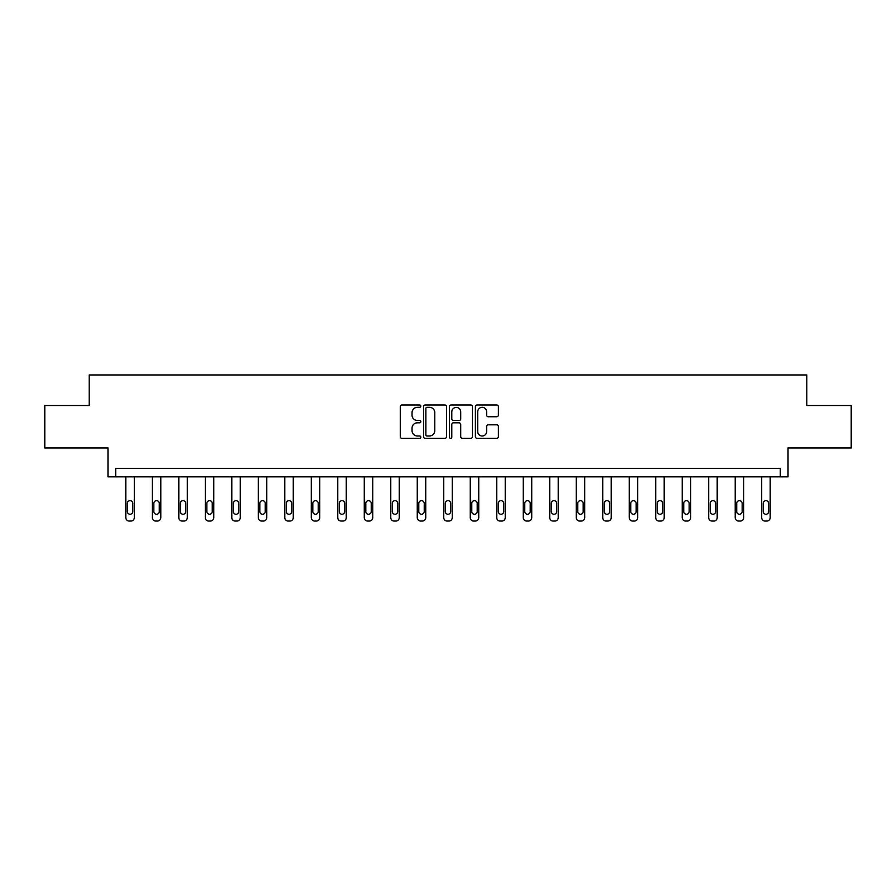 <?xml version="1.0" encoding="UTF-8"?>
<svg xmlns="http://www.w3.org/2000/svg" width="896" height="896" viewBox="0 0 896 896"><rect width="100%" height="100%" fill="white"/><g stroke="black" fill="none" stroke-linecap="round" stroke-linejoin="round"><path stroke-width="1.34" d="M420.829 406.157A1.165 1.165 0 0 0 419.664 404.992L401.946 404.992A1.669 1.669 0 0 0 400.277 406.65L400.277 436.666A1.669 1.669 0 0 0 401.946 438.323L419.664 438.323A1.165 1.165 0 0 0 420.829 437.158A1.165 1.165 0 0 0 419.664 435.994L417.368 435.994A5.331 5.331 0 0 1 412.037 430.662L412.037 428.165A5.331 5.331 0 0 1 417.368 422.822L419.664 422.822A1.165 1.165 0 0 0 420.829 421.658A1.165 1.165 0 0 0 419.664 420.493L417.368 420.493A5.331 5.331 0 0 1 412.037 415.162L412.037 412.653A5.331 5.331 0 0 1 417.368 407.322L419.664 407.322A1.165 1.165 0 0 0 420.829 406.157M44.8 405.518L44.8 447.978L107.979 447.978L107.979 476.851L788.021 476.851L788.021 447.978L851.2 447.978L851.2 405.518L806.792 405.518L806.792 374.954L89.208 374.954L89.208 405.518L44.8 405.518M496.72 416.741A1.669 1.669 0 0 0 498.389 415.072L498.389 406.65A1.669 1.669 0 0 0 496.72 404.992L477.053 404.992A1.669 1.669 0 0 0 475.384 406.65L475.384 436.666A1.669 1.669 0 0 0 477.053 438.323L496.72 438.323A1.669 1.669 0 0 0 498.389 436.666L498.389 426.496A1.669 1.669 0 0 0 496.72 424.827L488.298 424.827A1.669 1.669 0 0 0 486.64 426.496L486.64 431.536A4.458 4.458 0 0 1 482.171 435.994A4.458 4.458 0 0 1 477.714 431.536L477.714 411.779A4.458 4.458 0 0 1 482.171 407.322A4.458 4.458 0 0 1 486.64 411.779L486.64 415.072A1.669 1.669 0 0 0 488.298 416.741L496.72 416.741M780.293 476.851L780.293 468.362L115.707 468.362L115.707 476.851M446.544 406.65A1.669 1.669 0 0 0 444.875 404.992L425.208 404.992A1.669 1.669 0 0 0 423.539 406.65L423.539 436.666A1.669 1.669 0 0 0 425.208 438.323L444.875 438.323A1.669 1.669 0 0 0 446.544 436.666L446.544 406.65M451.125 404.992L470.792 404.992A1.669 1.669 0 0 1 472.461 406.65L472.461 436.666A1.669 1.669 0 0 1 470.792 438.323L462.381 438.323A1.669 1.669 0 0 1 460.712 436.666L460.712 424.491A1.669 1.669 0 0 0 459.043 422.822L453.454 422.822A1.669 1.669 0 0 0 451.797 424.491L451.797 437.158A1.165 1.165 0 0 1 450.621 438.323A1.165 1.165 0 0 1 449.456 437.158L449.456 406.65A1.669 1.669 0 0 1 451.125 404.992M427.034 407.322A1.165 1.165 0 0 0 425.869 408.486L425.869 434.829A1.165 1.165 0 0 0 427.034 435.994L429.453 435.994A5.331 5.331 0 0 0 434.784 430.662L434.784 412.653A5.331 5.331 0 0 0 429.453 407.322L427.034 407.322M460.712 411.869A4.458 4.458 0 0 0 456.254 407.4A4.458 4.458 0 0 0 451.797 411.869L451.797 418.824A1.669 1.669 0 0 0 453.454 420.493L459.043 420.493A1.669 1.669 0 0 0 460.712 418.824L460.712 411.869M134.31 476.851L134.31 517.653A3.394 3.394 0 0 1 130.906 521.046L129.214 521.046A3.394 3.394 0 0 1 125.81 517.653L125.81 476.851M132.776 511.538L132.776 503.384A2.722 2.722 0 0 0 130.054 500.662A2.722 2.722 0 0 0 127.344 503.384L127.344 511.538A2.722 2.722 0 0 0 130.054 514.259A2.722 2.722 0 0 0 132.776 511.538M160.798 476.851L160.798 517.653A3.394 3.394 0 0 1 157.405 521.046L155.702 521.046A3.394 3.394 0 0 1 152.309 517.653L152.309 476.851M159.275 511.538L159.275 503.384A2.722 2.722 0 0 0 156.554 500.662A2.722 2.722 0 0 0 153.832 503.384L153.832 511.538A2.722 2.722 0 0 0 156.554 514.259A2.722 2.722 0 0 0 159.275 511.538M187.298 476.851L187.298 517.653A3.394 3.394 0 0 1 183.904 521.046L182.202 521.046A3.394 3.394 0 0 1 178.808 517.653L178.808 476.851M185.763 511.538L185.763 503.384A2.722 2.722 0 0 0 183.053 500.662A2.722 2.722 0 0 0 180.331 503.384L180.331 511.538A2.722 2.722 0 0 0 183.053 514.259A2.722 2.722 0 0 0 185.763 511.538M213.786 476.851L213.786 517.653A3.394 3.394 0 0 1 210.392 521.046L208.701 521.046A3.394 3.394 0 0 1 205.296 517.653L205.296 476.851M212.262 511.538L212.262 503.384A2.722 2.722 0 0 0 209.541 500.662A2.722 2.722 0 0 0 206.83 503.384L206.83 511.538A2.722 2.722 0 0 0 209.541 514.259A2.722 2.722 0 0 0 212.262 511.538M240.285 476.851L240.285 517.653A3.394 3.394 0 0 1 236.891 521.046L235.189 521.046A3.394 3.394 0 0 1 231.795 517.653L231.795 476.851M238.762 511.538L238.762 503.384A2.722 2.722 0 0 0 236.04 500.662A2.722 2.722 0 0 0 233.318 503.384L233.318 511.538A2.722 2.722 0 0 0 236.04 514.259A2.722 2.722 0 0 0 238.762 511.538M266.784 476.851L266.784 517.653A3.394 3.394 0 0 1 263.379 521.046L261.688 521.046A3.394 3.394 0 0 1 258.283 517.653L258.283 476.851M265.25 511.538L265.25 503.384A2.722 2.722 0 0 0 262.539 500.662A2.722 2.722 0 0 0 259.818 503.384L259.818 511.538A2.722 2.722 0 0 0 262.539 514.259A2.722 2.722 0 0 0 265.25 511.538M293.272 476.851L293.272 517.653A3.394 3.394 0 0 1 289.878 521.046L288.176 521.046A3.394 3.394 0 0 1 284.782 517.653L284.782 476.851M291.749 511.538L291.749 503.384A2.722 2.722 0 0 0 289.027 500.662A2.722 2.722 0 0 0 286.317 503.384L286.317 511.538A2.722 2.722 0 0 0 289.027 514.259A2.722 2.722 0 0 0 291.749 511.538M319.771 476.851L319.771 517.653A3.394 3.394 0 0 1 316.378 521.046L314.675 521.046A3.394 3.394 0 0 1 311.282 517.653L311.282 476.851M318.237 511.538L318.237 503.384A2.722 2.722 0 0 0 315.526 500.662A2.722 2.722 0 0 0 312.805 503.384L312.805 511.538A2.722 2.722 0 0 0 315.526 514.259A2.722 2.722 0 0 0 318.237 511.538M346.27 476.851L346.27 517.653A3.394 3.394 0 0 1 342.866 521.046L341.174 521.046A3.394 3.394 0 0 1 337.77 517.653L337.77 476.851M344.736 511.538L344.736 503.384A2.722 2.722 0 0 0 342.014 500.662A2.722 2.722 0 0 0 339.304 503.384L339.304 511.538A2.722 2.722 0 0 0 342.014 514.259A2.722 2.722 0 0 0 344.736 511.538M372.758 476.851L372.758 517.653A3.394 3.394 0 0 1 369.365 521.046L367.662 521.046A3.394 3.394 0 0 1 364.269 517.653L364.269 476.851M371.235 511.538L371.235 503.384A2.722 2.722 0 0 0 368.514 500.662A2.722 2.722 0 0 0 365.792 503.384L365.792 511.538A2.722 2.722 0 0 0 368.514 514.259A2.722 2.722 0 0 0 371.235 511.538M399.258 476.851L399.258 517.653A3.394 3.394 0 0 1 395.864 521.046L394.162 521.046A3.394 3.394 0 0 1 390.768 517.653L390.768 476.851M397.723 511.538L397.723 503.384A2.722 2.722 0 0 0 395.013 500.662A2.722 2.722 0 0 0 392.291 503.384L392.291 511.538A2.722 2.722 0 0 0 395.013 514.259A2.722 2.722 0 0 0 397.723 511.538M425.746 476.851L425.746 517.653A3.394 3.394 0 0 1 422.352 521.046L420.661 521.046A3.394 3.394 0 0 1 417.256 517.653L417.256 476.851M424.222 511.538L424.222 503.384A2.722 2.722 0 0 0 421.501 500.662A2.722 2.722 0 0 0 418.79 503.384L418.79 511.538A2.722 2.722 0 0 0 421.501 514.259A2.722 2.722 0 0 0 424.222 511.538M452.245 476.851L452.245 517.653A3.394 3.394 0 0 1 448.851 521.046L447.149 521.046A3.394 3.394 0 0 1 443.755 517.653L443.755 476.851M450.722 511.538L450.722 503.384A2.722 2.722 0 0 0 448 500.662A2.722 2.722 0 0 0 445.278 503.384L445.278 511.538A2.722 2.722 0 0 0 448 514.259A2.722 2.722 0 0 0 450.722 511.538M478.744 476.851L478.744 517.653A3.394 3.394 0 0 1 475.339 521.046L473.648 521.046A3.394 3.394 0 0 1 470.254 517.653L470.254 476.851M477.21 511.538L477.21 503.384A2.722 2.722 0 0 0 474.499 500.662A2.722 2.722 0 0 0 471.778 503.384L471.778 511.538A2.722 2.722 0 0 0 474.499 514.259A2.722 2.722 0 0 0 477.21 511.538M505.232 476.851L505.232 517.653A3.394 3.394 0 0 1 501.838 521.046L500.136 521.046A3.394 3.394 0 0 1 496.742 517.653L496.742 476.851M503.709 511.538L503.709 503.384A2.722 2.722 0 0 0 500.987 500.662A2.722 2.722 0 0 0 498.277 503.384L498.277 511.538A2.722 2.722 0 0 0 500.987 514.259A2.722 2.722 0 0 0 503.709 511.538M531.731 476.851L531.731 517.653A3.394 3.394 0 0 1 528.338 521.046L526.635 521.046A3.394 3.394 0 0 1 523.242 517.653L523.242 476.851M530.208 511.538L530.208 503.384A2.722 2.722 0 0 0 527.486 500.662A2.722 2.722 0 0 0 524.765 503.384L524.765 511.538A2.722 2.722 0 0 0 527.486 514.259A2.722 2.722 0 0 0 530.208 511.538M558.23 476.851L558.23 517.653A3.394 3.394 0 0 1 554.826 521.046L553.134 521.046A3.394 3.394 0 0 1 549.73 517.653L549.73 476.851M556.696 511.538L556.696 503.384A2.722 2.722 0 0 0 553.986 500.662A2.722 2.722 0 0 0 551.264 503.384L551.264 511.538A2.722 2.722 0 0 0 553.986 514.259A2.722 2.722 0 0 0 556.696 511.538M584.718 476.851L584.718 517.653A3.394 3.394 0 0 1 581.325 521.046L579.622 521.046A3.394 3.394 0 0 1 576.229 517.653L576.229 476.851M583.195 511.538L583.195 503.384A2.722 2.722 0 0 0 580.474 500.662A2.722 2.722 0 0 0 577.763 503.384L577.763 511.538A2.722 2.722 0 0 0 580.474 514.259A2.722 2.722 0 0 0 583.195 511.538M611.218 476.851L611.218 517.653A3.394 3.394 0 0 1 607.824 521.046L606.122 521.046A3.394 3.394 0 0 1 602.728 517.653L602.728 476.851M609.683 511.538L609.683 503.384A2.722 2.722 0 0 0 606.973 500.662A2.722 2.722 0 0 0 604.251 503.384L604.251 511.538A2.722 2.722 0 0 0 606.973 514.259A2.722 2.722 0 0 0 609.683 511.538M637.717 476.851L637.717 517.653A3.394 3.394 0 0 1 634.312 521.046L632.621 521.046A3.394 3.394 0 0 1 629.216 517.653L629.216 476.851M636.182 511.538L636.182 503.384A2.722 2.722 0 0 0 633.461 500.662A2.722 2.722 0 0 0 630.75 503.384L630.75 511.538A2.722 2.722 0 0 0 633.461 514.259A2.722 2.722 0 0 0 636.182 511.538M664.205 476.851L664.205 517.653A3.394 3.394 0 0 1 660.811 521.046L659.109 521.046A3.394 3.394 0 0 1 655.715 517.653L655.715 476.851M662.682 511.538L662.682 503.384A2.722 2.722 0 0 0 659.96 500.662A2.722 2.722 0 0 0 657.238 503.384L657.238 511.538A2.722 2.722 0 0 0 659.96 514.259A2.722 2.722 0 0 0 662.682 511.538M690.704 476.851L690.704 517.653A3.394 3.394 0 0 1 687.299 521.046L685.608 521.046A3.394 3.394 0 0 1 682.214 517.653L682.214 476.851M689.17 511.538L689.17 503.384A2.722 2.722 0 0 0 686.459 500.662A2.722 2.722 0 0 0 683.738 503.384L683.738 511.538A2.722 2.722 0 0 0 686.459 514.259A2.722 2.722 0 0 0 689.17 511.538M717.192 476.851L717.192 517.653A3.394 3.394 0 0 1 713.798 521.046L712.096 521.046A3.394 3.394 0 0 1 708.702 517.653L708.702 476.851M715.669 511.538L715.669 503.384A2.722 2.722 0 0 0 712.947 500.662A2.722 2.722 0 0 0 710.237 503.384L710.237 511.538A2.722 2.722 0 0 0 712.947 514.259A2.722 2.722 0 0 0 715.669 511.538M743.691 476.851L743.691 517.653A3.394 3.394 0 0 1 740.298 521.046L738.595 521.046A3.394 3.394 0 0 1 735.202 517.653L735.202 476.851M742.168 511.538L742.168 503.384A2.722 2.722 0 0 0 739.446 500.662A2.722 2.722 0 0 0 736.725 503.384L736.725 511.538A2.722 2.722 0 0 0 739.446 514.259A2.722 2.722 0 0 0 742.168 511.538M770.19 476.851L770.19 517.653A3.394 3.394 0 0 1 766.786 521.046L765.094 521.046A3.394 3.394 0 0 1 761.69 517.653L761.69 476.851M768.656 511.538L768.656 503.384A2.722 2.722 0 0 0 765.946 500.662A2.722 2.722 0 0 0 763.224 503.384L763.224 511.538A2.722 2.722 0 0 0 765.946 514.259A2.722 2.722 0 0 0 768.656 511.538"/></g></svg>
